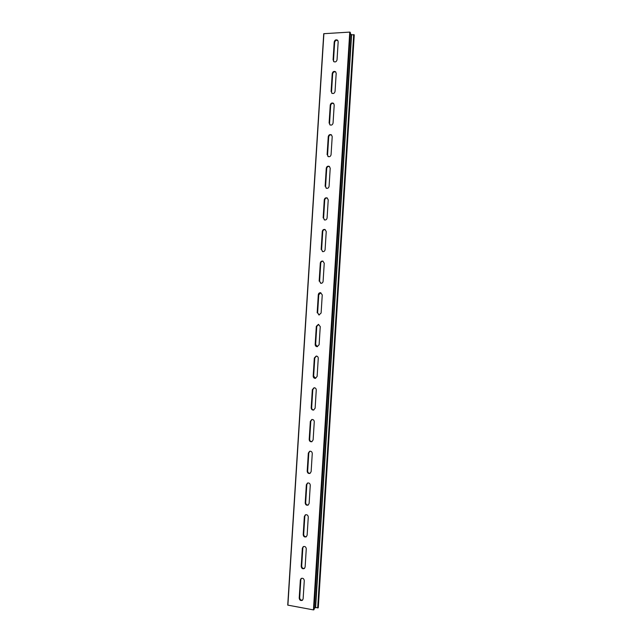 <?xml version="1.0" encoding="UTF-8"?>
<svg xmlns="http://www.w3.org/2000/svg" width="642" height="642" viewBox="0 0 642 642"><rect width="100%" height="100%" fill="white"/><g stroke="black" fill="none" stroke-linecap="round" stroke-linejoin="round"><path stroke-width="0.96" d="M337.869 40.518C336.231 39.884 335.156 40.51 334.642 42.404L333.511 60.42L333.872 61.72M301.387 578.346L300.833 579.63L299.694 597.758C299.958 599.7 300.938 600.463 302.639 600.045M303.489 546.543L302.831 547.923L301.692 566.051C301.925 567.929 302.88 568.692 304.549 568.347M305.6 514.748L304.83 516.24L303.682 534.353C303.891 536.158 304.806 536.929 306.443 536.656M307.735 482.969L306.82 484.566L305.68 502.67C305.857 504.395 306.732 505.166 308.312 504.973M309.885 451.206L308.81 452.899L307.67 471.003C307.815 472.64 308.642 473.411 310.166 473.306M312.06 419.467L310.8 421.248L309.669 439.345C309.773 440.893 310.551 441.656 311.996 441.648M314.243 387.752L312.798 389.606L311.659 407.702C311.739 409.147 312.453 409.909 313.81 409.989M323.038 261.174C321.746 261.158 320.984 261.824 320.751 263.18L319.612 281.244L320.96 283.331M325.213 229.603C323.833 229.491 323.014 230.157 322.741 231.602L321.602 249.658L322.749 251.656M327.372 198.057C325.919 197.84 325.037 198.498 324.724 200.039L323.592 218.087L324.563 219.973M329.507 166.527C327.998 166.206 327.067 166.864 326.714 168.485L325.574 186.525L326.385 188.299M316.442 356.061L314.789 357.979L313.649 376.068L315.607 378.339M335.798 72.008C334.185 71.439 333.142 72.073 332.66 73.91L331.529 91.926L331.978 93.339M333.72 103.506C332.131 103.009 331.12 103.651 330.678 105.424L329.547 123.449L330.1 124.981M331.625 135.013C330.068 134.595 329.097 135.245 328.696 136.947L327.564 154.979L328.231 156.632M318.641 324.403L316.779 326.369L315.639 344.449L317.389 346.672M320.848 292.776L318.761 294.766L317.63 312.839L319.17 315.005M354.248 34.989L351.31 34.636L350.275 33.496M318.28 607.645L315.302 607.629L314.139 608.6M314.066 609.555L350.339 32.493L349.762 32.1L323.737 33.705L287.736 605.109L323.737 33.705M314.074 609.587L313.448 609.892L287.736 605.109M333.078 60.003L334.209 41.963C334.843 39.908 335.999 39.339 337.668 40.277L338.173 41.746L337.042 59.81C336.44 61.833 335.309 62.402 333.639 61.528L333.511 60.42M299.212 598.135L300.352 579.975L301.13 578.498C302.896 577.864 303.939 578.578 304.276 580.649L303.128 598.834L302.414 600.262C300.641 600.96 299.573 600.254 299.212 598.135L299.694 597.758M301.21 566.38L302.35 548.228L303.241 546.671C304.966 546.133 305.977 546.856 306.274 548.846L305.127 567.03L304.324 568.531C302.567 569.141 301.531 568.419 301.21 566.38L301.692 566.051M303.209 534.634L304.348 516.489L305.359 514.852C307.045 514.419 308.024 515.157 308.272 517.059L307.133 535.235L306.21 536.816C304.493 537.322 303.489 536.6 303.209 534.634L303.682 534.353M305.207 502.903L306.346 484.766L307.494 483.057C309.131 482.728 310.062 483.474 310.271 485.28L309.131 503.448L308.08 505.11C306.403 505.519 305.44 504.781 305.207 502.903L305.68 502.67M307.197 471.188L308.337 453.059L309.645 451.27C311.226 451.053 312.1 451.808 312.269 453.517L311.129 471.685L309.934 473.419C308.312 473.716 307.398 472.969 307.197 471.188L307.67 471.003M309.195 439.481L310.335 421.361L311.819 419.507C313.32 419.403 314.139 420.165 314.267 421.77L313.127 439.922L311.763 441.736C310.214 441.913 309.356 441.166 309.195 439.481L309.669 439.345M311.185 407.79L312.333 389.678L314.01 387.768C315.415 387.776 316.169 388.53 316.265 390.031L315.126 408.184L313.577 410.053C312.108 410.126 311.314 409.371 311.185 407.79L311.659 407.702M319.162 281.148L320.302 263.06C320.583 261.591 321.417 260.933 322.814 261.101L324.242 263.204L323.103 281.324C322.854 282.729 322.059 283.387 320.727 283.299L319.612 281.244M321.152 249.521L322.292 231.441C322.621 229.868 323.52 229.218 324.996 229.507L326.24 231.529L325.101 249.642C324.796 251.15 323.937 251.8 322.525 251.6L321.602 249.658M323.143 217.903L324.274 199.831C324.659 198.161 325.622 197.527 327.155 197.937L328.231 199.871L327.091 217.975C326.746 219.58 325.823 220.222 324.33 219.901L323.592 218.087M325.133 186.3L326.264 168.228C326.698 166.471 327.709 165.853 329.298 166.382L330.221 168.22L329.081 186.316C328.68 188.018 327.709 188.644 326.152 188.202L325.574 186.525M313.184 376.116L314.323 358.003L316.209 356.053C317.509 356.166 318.191 356.92 318.263 358.308L317.124 376.445L315.374 378.371C314.002 378.331 313.272 377.576 313.184 376.116L313.649 376.068M331.095 91.557L332.227 73.517C332.813 71.519 333.936 70.941 335.606 71.792L336.191 73.349L335.052 91.421C334.498 93.371 333.399 93.949 331.745 93.178L331.529 91.926M329.105 123.128L330.245 105.071C330.782 103.145 331.874 102.559 333.519 103.314L334.201 104.959L333.062 123.039C332.556 124.909 331.497 125.511 329.868 124.837L329.547 123.449M327.115 154.706L328.255 136.65C328.744 134.796 329.795 134.194 331.416 134.844L332.211 136.585L331.071 154.674C330.622 156.463 329.595 157.073 327.998 156.512L327.564 154.979M315.174 344.449L316.313 326.345L318.416 324.37L320.254 326.593L319.114 344.73L317.164 346.688C315.896 346.552 315.23 345.797 315.174 344.449L315.639 344.449M317.172 312.79L318.304 294.694C318.544 293.33 319.315 292.672 320.623 292.72L322.252 294.895L321.112 313.023L318.946 314.997L317.63 312.839M318.272 607.701L354.256 34.941L318.288 607.677M317.983 607.95L353.991 34.652M317.678 607.974L353.694 34.588M315.615 607.597L351.607 34.708M315.302 607.629L351.31 34.636M314.058 609.611L350.331 32.461M313.761 609.86L350.067 32.172M313.448 609.892L349.762 32.1M287.889 605.189L323.897 33.641M318.304 294.694L318.761 294.766M316.313 326.345L316.779 326.369M328.255 136.65L328.696 136.947M330.245 105.071L330.678 105.424M332.227 73.517L332.66 73.91M314.323 358.003L314.789 357.979M326.264 168.228L326.714 168.485M324.274 199.831L324.724 200.039M322.292 231.441L322.741 231.602M320.302 263.06L320.751 263.18M312.333 389.678L312.798 389.606M310.335 421.361L310.8 421.248M308.337 453.059L308.81 452.899M306.346 484.766L306.82 484.566M304.348 516.489L304.83 516.24M302.35 548.228L302.831 547.923M300.352 579.975L300.833 579.63M334.209 41.963L334.642 42.404"/></g></svg>
